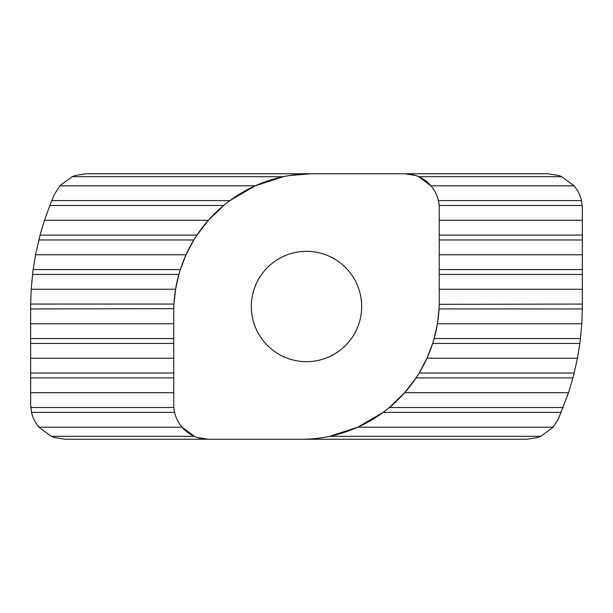 <?xml version="1.0" encoding="UTF-8"?>
<svg xmlns="http://www.w3.org/2000/svg" width="613" height="613" viewBox="0 0 613 613"><rect width="100%" height="100%" fill="white"/><g stroke="black" fill="none" stroke-linecap="round" stroke-linejoin="round"><path stroke-width="0.92" d="M72.104 176.69L59.836 185.816L255.253 185.816L283.329 176.69L72.104 176.69L75.276 175.471L86.042 173.747L311.672 173.747L289.934 175.471M415.537 175.471L404.772 173.747L547.869 173.747L558.635 175.471L561.807 176.69L418.71 176.69L430.977 185.816L574.075 185.816L561.807 176.69M563.194 407.507L389.362 407.507L404.641 392.703L568.535 392.703L558.451 418.809L553.164 427.184L357.747 427.184L383.125 412.38L386.336 409.944M178.927 274.218L175.579 289.259L31.186 289.259L30.658 304.063L30.65 404.772L31.501 412.38C32.773 417.92 35.255 422.855 38.925 427.184L182.023 427.184C178.352 422.855 175.87 417.92 174.598 412.38L31.501 412.38M574.205 373.026L419.154 373.026L426.97 358.222L577.461 358.222L573.684 375.11L568.535 392.703M434.073 338.782L437.421 323.741L581.814 323.741L580.09 341.77L577.461 358.222M433.429 340.981L433.675 340.154M255.253 185.816L229.875 200.62L226.664 203.056M31.186 289.259L32.91 271.23L35.539 254.778L40.052 235.101L44.465 220.297L50.649 203.378L54.549 194.191L59.836 185.816M437.421 323.741L439.046 308.937L582.342 308.937L582.35 208.228L581.499 200.62C580.227 195.08 577.745 190.145 574.075 185.816M439.153 306.5L439.184 305.711M439.222 304.339L582.35 304.063M357.747 427.184L329.671 436.31L540.896 436.31L537.724 437.529L526.958 439.253L301.328 439.253A137.925 137.925 0 0 0 439.253 301.328L439.253 208.228A34.481 34.481 0 0 0 404.772 173.747L311.672 173.747A137.925 137.925 0 0 0 173.747 311.672L173.747 404.772A34.481 34.481 0 0 0 208.228 439.253L65.131 439.253L54.365 437.529L51.193 436.31L194.29 436.31L182.023 427.184M197.463 437.529L208.228 439.253L301.328 439.253M251.33 306.5A55.17 55.17 0 0 0 306.5 361.67A55.17 55.17 0 0 0 361.67 306.5A55.17 55.17 0 0 0 306.5 251.33A55.17 55.17 0 0 0 251.33 306.5M175.579 289.259L173.954 304.063L30.658 304.063M439.253 289.259L582.35 289.259M30.65 323.741L173.747 323.741M582.342 308.937L581.814 323.741M173.847 306.5L173.816 307.289M173.778 308.661L30.65 308.937M179.571 272.019L179.325 272.846M439.253 254.778L582.35 254.778M35.539 254.778L186.03 254.778L180.329 269.582L33.133 269.582M193.953 239.798L186.03 254.778M195.363 237.537L194.857 238.334M439.253 220.297L582.35 220.297M44.465 220.297L208.359 220.297L196.957 235.101L40.052 235.101M49.806 205.493L223.638 205.493L208.359 220.297M430.977 185.816C434.648 190.145 437.13 195.08 438.402 200.62L581.499 200.62M30.65 358.222L173.747 358.222M426.97 358.222L432.671 343.418L579.867 343.418M30.65 392.703L173.747 392.703M404.641 392.703L416.043 377.899L572.948 377.899M38.925 427.184L51.193 436.31M540.896 436.31L553.164 427.184M30.757 407.507L173.854 407.507M30.65 373.026L173.747 373.026M434.134 338.545L580.48 338.545M30.65 338.545L173.747 338.545M51.783 200.62L229.875 200.62M439.253 235.101L582.35 235.101M439.253 269.582L582.35 269.582M439.253 274.455L582.35 274.455M32.52 274.455L178.866 274.455M439.253 239.974L582.35 239.974M38.795 239.974L193.846 239.974M439.146 205.493L582.243 205.493M30.65 343.418L173.747 343.418M30.65 377.899L173.747 377.899M383.125 412.38L561.217 412.38"/></g></svg>
